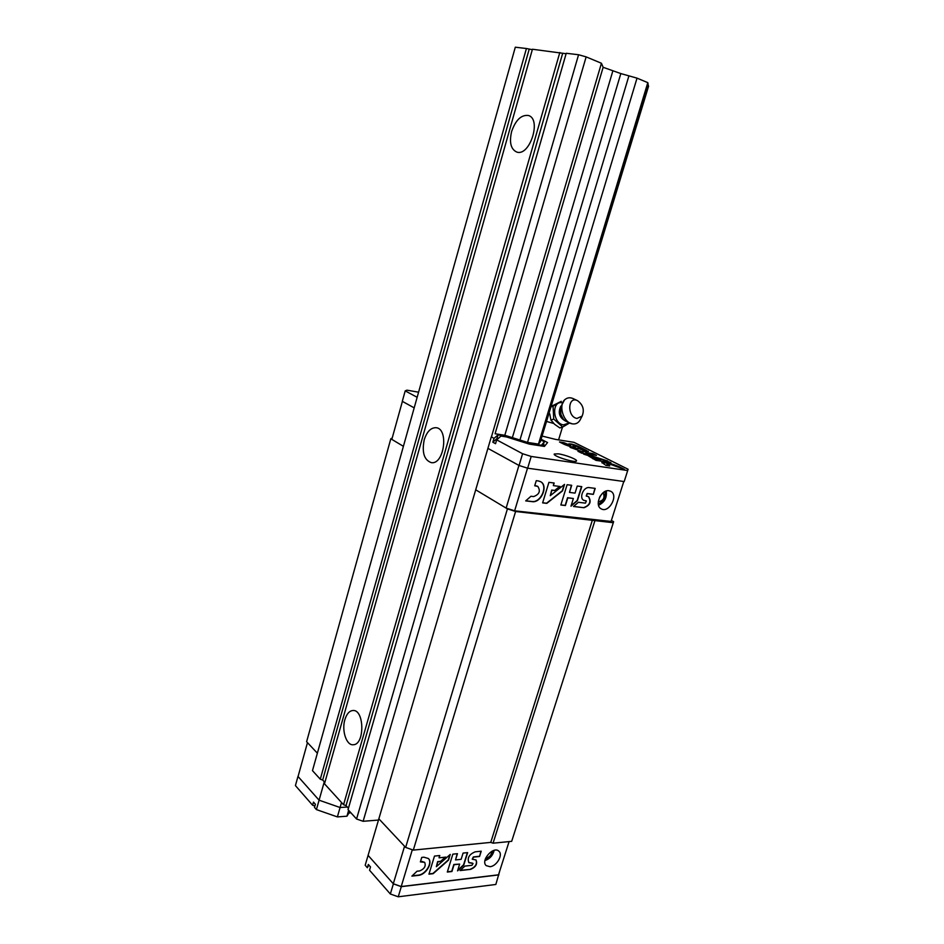 <?xml version="1.0" encoding="UTF-8"?>
<svg xmlns="http://www.w3.org/2000/svg" width="944" height="944" viewBox="0 0 944 944"><rect width="100%" height="100%" fill="white"/><g stroke="black" fill="none" stroke-linecap="round" stroke-linejoin="round"><path stroke-width="1.42" d="M320.276 779.189L526.422 48.522L515.306 47.2L312.476 770.646L320.276 779.189L322.671 780.027L324.866 782.434M424.222 439.81C421.756 452.483 424.139 460.094 431.384 462.666C444.317 464.79 449.025 428.21 435.88 427.691C430.724 427.715 426.841 431.75 424.222 439.81M344.879 719.682C341.492 730.573 346.46 745.689 353.292 744.745C365.045 744.757 364.419 708.932 352.761 710.513C349.256 710.95 346.625 714.006 344.879 719.682M511.613 131.546C509.135 142.414 510.834 149.235 516.698 152.031C529.761 156.94 541.986 118.755 528.286 115.475C521.194 114.708 515.636 120.065 511.613 131.546M559.816 52.51L343.557 804.736L324.476 783.803L532.44 49.241L566.117 53.725M348.029 809.633L566.247 53.277L578.566 54.74L356.561 819.003L348.029 809.633M378.485 820.065L363.121 821.292L356.561 819.003M343.557 804.736L346.035 805.598L348.43 808.229M526.422 48.522L532.322 49.678M620.822 73.573L628.916 75.85L519.943 440.022L512.368 437.65L620.822 73.573L603.133 67.295L601.434 63.26L586.141 56.876L578.566 54.74M519.943 440.022L527.519 442.406L538.458 444.105L539.366 443.055L648.068 83.839L647.808 82.647L637.023 78.14L628.916 75.85M647.773 84.795L648.575 86.187L540.263 442.004L648.316 85.019M538.458 444.105L647.808 82.647M527.519 442.406L637.023 78.14M603.133 67.295L495.081 433.744L504.804 435.278L612.739 71.296M491.387 437.037L601.434 63.26M363.121 821.292L586.141 56.876M346.035 805.598L562.671 53.312M322.671 780.027L529.171 49.3M611.382 520.451L613.612 521.678L613.305 522.716L515.601 511.495L507.424 508.875L475.717 489.818L506.126 508.096L514.633 510.822L611.063 521.43L623.783 481.487M509.087 841.588L498.503 874.817L401.212 886.546L393.294 883.749L368.089 855.37L378.851 818.814L405.649 847.417L413.307 850.107L490.75 842.39L493.063 843.193L511.683 841.328L613.305 522.716M350.755 812.631L348.796 813.221L346.944 816.194L337.386 816.914L316.417 809.586L319.084 800.193L298.056 776.523L307.473 742.633L317.373 753.194L306.611 741.724L390.816 438.771L392.22 437.981M418.581 392.197L406.923 390.155L405.2 390.887L402.297 401.33L414.192 407.867L402.392 401.389L391.831 439.373L403.407 446.335L390.816 438.771M493.063 843.193L594.909 520.71M490.75 842.39L592.443 519.92M413.307 850.107L515.601 511.495M405.649 847.417L507.424 508.875M393.294 883.749L404.563 846.249L378.851 818.814L487.906 448.365L518.94 465.416L506.126 508.096M316.417 809.586L314.505 807.391L315.39 804.276L313.479 802.105L312.606 805.22L295.425 785.597L297.974 776.428L319.084 800.193L340.076 807.521L319.084 800.193L324.288 781.797M337.386 816.914L340.076 807.521L347.321 807.014L340.076 807.521L341.527 802.506M489.983 866.698C496.733 866.273 503.376 854.674 498.869 851.193C493.452 845.635 480.213 860.739 486.231 865.648L489.983 866.698M401.212 886.546L412.316 849.753M455.527 859.925L457.462 853.671L452.837 854.155L447.314 872.044L451.94 871.513L454.04 864.716L459.657 864.09L457.557 870.864L463.775 865.023L467.646 852.609L463.079 853.081L461.144 859.323L455.527 859.925L457.191 853.706M423.88 857.187L421.744 857.412L420.375 861.896L424.658 862.356C426.133 866.037 424.47 868.881 419.691 870.923L417.024 871.218L411.903 876.115L418.345 875.371C425.933 874.876 433.237 862.58 428.375 858.509L423.88 857.187M439.774 855.524L434.488 856.078L428.954 874.156L433.154 873.672L448.494 860.137L450.253 854.426L436.352 866.675L437.839 861.837L440.848 861.518L445.851 857.105L439.066 857.825L439.774 855.524M479.564 856.491L481.228 851.193L475.233 851.818C469.168 854.296 467.056 857.919 468.885 862.674L473.05 863.453L471.976 865.306L464.861 866.108L460.094 870.569L470.714 869.353C475.87 867.064 477.652 863.925 476.024 859.949L472.342 859.241L473.569 857.128L479.564 856.491L480.944 851.217M484.945 860.598C489.783 858.898 492.862 855.488 494.172 850.355M472.236 859.099L473.357 856.928L479.351 856.279M460.377 870.309L470.714 869.353M470.501 869.141C475.505 867.005 477.334 863.925 475.988 859.901M468.708 862.497L472.389 863.123M439.066 857.825L439.503 855.547M436.352 866.675L437.638 861.624L440.647 861.306L445.344 857.164M429.024 873.908L432.954 873.46L448.294 859.925L449.887 854.757M412.198 875.843L418.145 875.159C425.532 874.663 432.824 862.851 428.411 858.533M424.623 862.32L422.511 861.671M420.446 861.648L422.31 861.447M457.734 870.297L463.575 864.81L467.374 852.633M447.385 871.796L451.739 871.3L453.84 864.503L459.657 864.09M499.742 870.946L495.836 884.469L398.238 896.8L390.344 894.003L369.541 870.238L370.52 866.934L368.325 864.444L367.358 867.748L368.833 865.011M367.358 867.748L365.186 865.259L368.089 855.37L393.388 883.855L390.344 894.003M312.606 805.22L314.895 806.023M498.88 874.887L401.306 886.652L393.388 883.855M398.238 896.8L401.306 886.652M346.944 816.194L348.643 810.306M348.796 813.221L349.398 811.144M527.519 468.153L514.633 510.822M608.998 490.738L610.744 491.293C618.934 495.163 608.892 513.607 601.198 508.828C594.083 505.5 601.092 489.181 608.998 490.738M569.492 492.402L571.686 485.31L567.108 484.709L560.83 505.005L565.421 505.536L567.804 497.842L573.374 498.515L570.978 506.196L577.386 500.698L581.775 486.632L577.244 486.042L575.049 493.11L569.492 492.402L571.415 485.275M538.375 480.956L536.263 480.673L534.705 485.782L537.82 486.408C540.747 491.081 539.343 494.467 533.62 496.568L530.976 496.249L525.69 500.886L532.086 501.642C541.172 503.246 548.712 485.594 540.593 481.676L538.375 480.956M554.163 483.021L548.912 482.337L542.623 502.869L546.8 503.364L562.541 490.856L564.547 484.378L550.269 495.694L551.957 490.196L554.942 490.573L560.075 486.502L553.361 485.629L554.163 483.021M593.316 494.385L595.204 488.39L589.268 487.611C583.64 486.514 578.731 497.972 583.805 500.355L586.366 500.969L585.445 503.14L578.401 502.291L573.504 506.491L584.006 507.719C590.118 505.359 591.64 501.665 588.56 496.65L586.33 496.107L587.38 493.641L593.316 494.385L594.921 488.355M586.224 496.025L587.144 493.5L593.068 494.255M573.61 506.397L584.006 507.719M583.758 507.577C589.799 505.311 591.357 501.642 588.419 496.579M583.699 500.285L585.894 500.768M553.361 485.629L553.892 482.986M550.269 495.694L551.709 490.066L554.694 490.432L559.721 486.455M542.658 502.763L546.552 503.223L562.305 490.727L564.17 484.673M525.808 500.792L531.838 501.5C540.865 503.093 548.44 485.641 540.452 481.605M537.691 486.337L536.829 486.054M534.741 485.676L536.581 485.912M571.132 505.724L577.138 500.568L581.492 486.597M560.866 504.898L565.173 505.406L567.568 497.7L573.374 498.515M606.249 491.01C607.122 497.606 604.549 502.361 598.543 505.276M600.254 496.025L599.452 497.523M504.804 435.278L512.368 437.65M541.372 440.234L544.358 441.768L541.431 445.261L528.416 443.255L505.642 436.104L498.019 434.913L493.972 438.417L491.458 436.801M405.2 390.887L417.154 397.294M497.889 438.795L496.91 438.641L492.839 442.229L495.553 443.692L496.686 439.869L522.587 453.734L519.058 465.486L527.649 468.2L624.208 481.546L628.102 469.251L573.999 442.335L555.591 439.397L542.599 436.187M492.839 442.229L493.972 438.417M491.269 436.966L487.906 448.365L519.058 465.486M496.686 439.869L500.969 436.069L506.48 436.93L529.313 444.105L544.405 446.429L547.567 442.547L541.596 439.503M522.587 453.734L531.201 456.448L627.701 470.549M558.364 453.84C565.444 454.807 577.822 459.669 576.489 460.979C575.651 463.315 552.287 455.964 554.281 454.005L558.364 453.84M563.957 442.677L559.485 441.969L564.134 444.317C569.385 446.512 573.126 447.432 575.356 447.067L572.89 445.261L574.79 445.721L586.46 450.394L578.176 446.252C573.645 444.4 570.459 443.621 568.618 443.94L570.79 445.556L563.957 442.677L560.559 442.512M580.442 448.907L570.034 447.291L583.203 452.093L577.964 451.291L581.575 453.108L596.478 455.397L592.856 453.58L587.203 452.707L582.814 450.512L588.454 451.385L580.442 448.907L571.108 447.834M607.606 460.955L588.372 454.855L583.604 454.123L601.08 459.669L588.419 455.881L595.959 460.365L610.921 462.607L588.372 454.855M624.397 469.333L619.311 466.784C611.075 463.327 605.269 461.899 601.883 462.513L606.001 465.427L609.718 465.97L606.909 464.129C608.55 463.811 611.464 464.519 615.653 466.253L624.397 469.333M531.201 456.448L527.649 468.2M622.214 468.661L619.193 467.15C611.358 463.823 605.588 462.371 601.859 462.784M606.886 464.212L608.03 465.121M608.514 465.793L607.912 465.486M609.718 462.418L607.499 461.309M593.729 458.56L592.891 458.808M601.08 459.669L596.962 459.421L590.543 456.955M585.917 450.996L580.336 449.261M595.286 455.209L587.097 453.073L582.814 450.512M583.203 452.093L579.05 451.834M570.683 445.887L563.851 443.031M584.312 449.722L578.176 446.252M578.058 446.606C574.046 444.919 570.919 444.117 568.666 444.199M575.215 447.173L573.032 445.816M588.265 455.22L585.917 454.866M542.623 446.158L544.358 441.768M541.219 445.946L541.431 445.261M505.441 436.777L505.642 436.104M496.91 438.641L498.019 434.913M545.172 445.497L543.496 444.636M569.409 423.113L562.695 427.018L553.739 419.089L553.054 406.168L561.314 401.318L551.697 406.144M549.75 413.861L550.907 420.033L554.565 424.269L559.863 427.939L562.695 427.018M553.054 406.168L551.532 406.699M553.739 419.089L550.907 420.033M576.973 418.428L582.118 416.092C584.584 409.932 583.073 404.799 577.575 400.693C567.686 395.465 566.896 416.953 576.973 418.428M577.386 400.598L573.362 398.698C570.412 397.318 567.757 397.495 565.397 399.229C557.857 404.315 563.19 422.877 572.477 423.868L572.666 423.891C575.639 424.245 578.023 423.124 579.793 420.528L580.654 418.9M562.329 402.828C551.355 400.173 552.523 423.561 563.485 424.894L569.043 422.971M485.723 858.037L486.431 858.025C489.853 856.975 491.635 854.745 491.777 851.323M603.169 492.697C605.163 497.677 603.535 500.698 598.272 501.771M553.703 423.467L547.024 421.579M560.807 406.215C557.715 412.788 559.367 417.767 565.775 421.177M492.744 850.851C493.677 850.839 490.16 859.182 485.476 859.064L485.322 859.075M604.479 491.8C605.458 492.084 605.387 494.373 604.29 498.668C601.304 502.468 599.287 504.037 598.236 503.364M552.547 405.601L551.898 405.472M562.482 427.089L558.577 439.88M582.118 416.092L579.793 420.528M564.37 400.185L560.5 407.407L560.889 414.546C563.769 419.643 562.518 420.41 572.288 423.844L572.666 423.891"/></g></svg>
